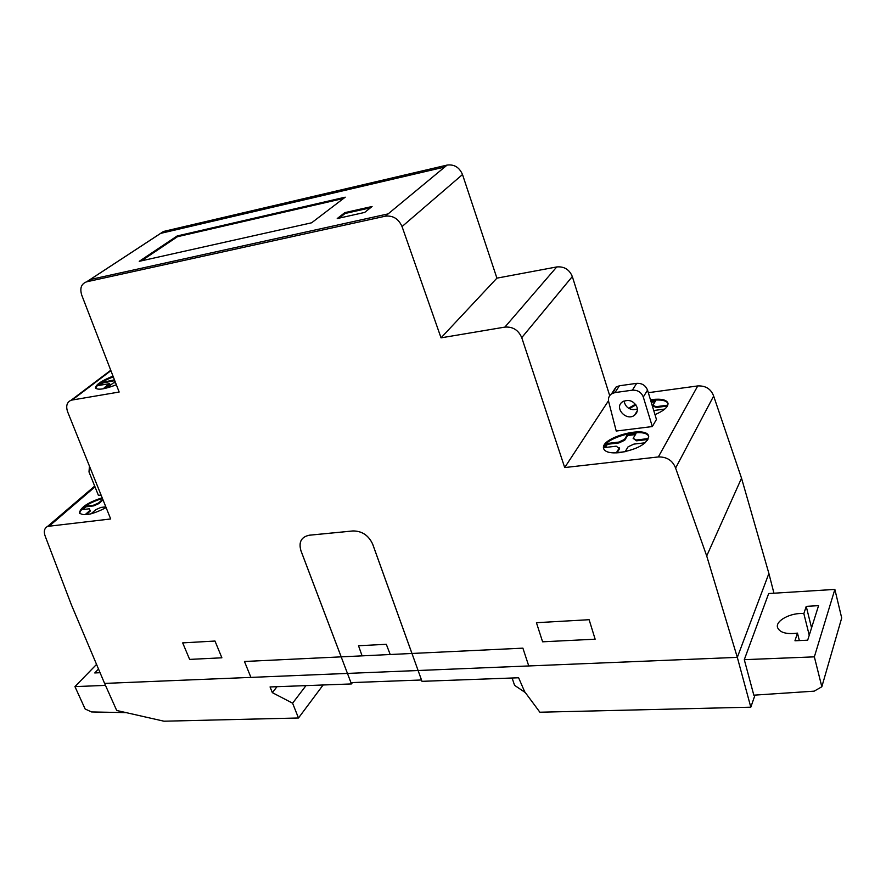 <?xml version="1.0" encoding="UTF-8"?>
<svg xmlns="http://www.w3.org/2000/svg" width="886" height="886" viewBox="0 0 886 886"><rect width="100%" height="100%" fill="white"/><g stroke="black" fill="none" stroke-linecap="round" stroke-linejoin="round"><path stroke-width="1.33" d="M637.112 407.416C637.865 410.606 637.023 413.186 634.586 415.169C626.413 421.791 613.621 407.604 622.537 401.79C628.994 398.944 633.855 400.826 637.112 407.416M623.965 400.993C625.749 407.97 630.223 410.661 637.388 409.044M612.913 393.129L615.98 387.082L619.425 385.775L636.68 383.35C641.951 383.095 645.562 385.355 647.533 390.117L656.448 419.455L652.317 426.554L643.291 397.017C641.309 392.21 637.654 389.929 632.349 390.183L614.973 392.576L611.506 393.882C608.915 395.82 607.973 398.423 608.682 401.69L616.235 431.039L652.317 426.554M89.453 466.125L88.988 471.939L98.424 495.385L101.07 495.052M512.119 678.011L514.567 685.332L525.32 692.586M773.943 593.21L768.893 573.475L737.318 657.368L104.592 683.416L116.708 710.483L163.954 721.204L298.482 717.992L292.601 703.196L272.345 692.642L270.053 686.949L351.443 683.937L350.945 682.63L421.503 679.983L421.991 681.334L518.62 677.768L524.645 691.678L539.884 712.222L750.807 707.183L737.318 657.368L706.707 555.954L675.608 468.085C672.651 460.487 666.892 456.777 658.331 456.943L564.703 467.553L521.743 337.655C518.443 330.068 512.817 326.546 504.876 327.1L441.04 337.843L402.045 226.561C398.556 218.798 392.985 215.331 385.366 216.184L86.629 281.814C81.268 283.786 79.64 288.238 81.756 295.171L119.156 392.033L71.168 400.195C66.871 402.166 65.697 406.043 67.635 411.835L110.684 518.963L47.611 526.384C44.211 528.277 43.458 531.666 45.341 536.551L71.378 604.795L104.592 683.416L737.318 657.368L768.893 573.475L741.527 478.185L713.651 396.053C711.004 388.965 705.71 385.598 697.758 385.931L648.308 392.686M755.005 695.1L750.807 707.183M352.429 682.574L351.443 683.937L300.919 550.693C298.482 542.055 301.284 536.894 309.325 535.199L353.005 530.935C362.053 530.98 368.609 535.365 372.674 544.115L421.991 681.334M277.03 686.683L272.345 692.642M305.991 685.62L292.601 703.196M323.113 684.989L298.482 717.992M95.699 388.367C96.64 384.978 102.499 381.135 113.286 376.838M116.354 384.768C104.559 389.286 97.593 390.327 95.444 387.902C95.932 384.546 101.779 380.615 113.02 376.129M114.46 379.873L102.765 382.276L98.501 385.532L109.598 383.616L104.238 387.725L107.915 387.104L113.264 382.985L115.512 382.597M102.765 382.276L103.053 382.985L114.737 380.592M113.84 380.36L114.128 381.069M99.786 385.31L103.053 382.985M109.598 383.616L109.886 384.325L105.811 387.459M79.629 513.393C81.025 507.866 88.633 502.883 102.433 498.441M106.121 507.612C92.41 514.633 83.494 516.405 79.386 512.916C80.493 507.401 88.079 502.362 102.178 497.799M102.765 499.261L98.446 503.026L93.395 505.241L85.82 506.139L81.711 509.694L89.309 508.797L90.062 510.347L85.222 514.578L90.538 513.958M91.037 513.836L95.788 509.671L100.893 507.434L105.822 506.858M98.446 503.026L98.723 503.669L103.031 499.914M93.395 505.241L93.672 505.884L98.723 503.669M85.82 506.139L86.097 506.792L93.672 505.884M82.697 509.572L86.097 506.792M90.062 510.347L90.35 511L86.407 514.434M647.389 440.541L648.087 438.603L636.336 440.01L633.147 438.393L635.982 433.664L627.366 434.716L624.475 439.434L618.738 442.103L607.231 443.476L604.673 447.552L616.224 446.19L619.58 448.659L617.165 452.613M607.231 443.476L607.464 444.285L618.971 442.922L624.708 440.242L627.587 435.524L635.439 434.572M605.16 447.496L607.464 444.285M618.738 442.103L618.971 442.922M624.475 439.434L624.708 440.242M627.366 434.716L627.587 435.524M633.147 438.393L636.569 440.818L647.876 439.478M619.347 447.84L616.379 452.713L625.151 451.694L628.085 446.821L633.889 444.107L645.285 442.767M636.336 440.01L636.569 440.818M636.059 412.765L636.669 412.688M637.112 409.166L632.848 409.72M653.735 410.517L664.788 409.066M666.826 406.951L667.424 405.212L656.061 406.696L656.282 407.482L667.224 406.065M656.061 406.696L652.916 405.279L653.137 406.065L656.282 407.482M652.916 405.279L655.54 400.915L651 401.513M651.232 402.299L655.009 401.79M650.701 400.55L651.996 400.361C660.845 399.342 666.194 400.383 668.044 403.484M629.259 408.656L635.949 404.891M650.468 399.774L651.775 399.575C661.222 398.512 666.626 399.73 668 403.219C668.277 406.984 663.935 410.783 654.987 414.626M628.539 408.247L635.461 404.226M608.494 400.749L564.703 467.553M619.801 452.635C610.332 453.51 604.928 452.115 603.599 448.46C600.032 437.662 647.057 424.926 648.674 436.344C647.267 443.853 637.643 449.28 619.801 452.635M603.787 449.047C601.007 438.548 645.407 426.166 648.718 436.588M177.156 235.964L345.23 197.179L311.606 222.796L139.235 261.326L177.156 235.964L177.444 236.717L343.58 198.442M141.439 260.827L177.444 236.717M344.82 212.629L372.076 206.504L364.667 212.43L337.234 218.554L344.82 212.629L345.108 213.482L370.47 207.789M339.172 218.122L345.108 213.482M609.701 395.654L572.323 276.543C569.366 269.488 564.183 266.287 556.762 266.941L496.913 278.149L462.503 174.542C459.391 167.332 454.252 164.176 447.109 165.084L163.533 231.456L159.469 234.114M496.913 278.149L441.04 337.843M713.651 396.053L675.608 468.085M741.527 478.185L706.707 555.954M100.074 672.707L94.758 672.95L98.523 669.052M126.111 712.621L91.513 711.945L85.134 708.988L74.945 686.617L105.478 685.387M96.563 664.389L74.945 686.617M806.227 606.356L818.564 605.647L807.678 640.19L794.963 640.777L797.466 633.113C786.314 634.509 779.658 632.593 777.487 627.354C775.46 620.532 791.253 612.348 803.846 613.621L806.227 606.356L811.565 627.875M803.846 613.621L809.239 635.24M797.466 633.113L799.349 640.567M753.831 695.178L744.284 659.671L814.356 656.847L821.831 686.772L814.168 691.158L753.831 695.178M821.831 686.772L841.7 617.974L834.856 589.412L768.671 593.542L744.284 659.671M834.856 589.412L814.356 656.847M341.199 656.858L300.941 550.693C298.516 542.077 301.306 536.916 309.336 535.222L353.016 530.958C362.042 531.002 368.587 535.388 372.652 544.115L411.946 653.469L341.199 656.858M362.097 655.85L358.509 645.75L386.307 644.299L390.217 654.51M214.988 641.043L221.888 657.8L189.637 659.405L182.682 642.882L214.988 641.043M542.597 641.807L536.44 622.703L589.124 619.702L595.137 639.194L542.597 641.807M388.146 213.891L90.106 279.555M160.676 233.372L444.75 167.033M341.176 656.858L244.458 661.488L250.915 677.391M528.754 665.962L522.895 648.153L411.979 653.469M619.425 385.775L614.973 392.576M636.68 383.35L632.349 390.183M647.533 390.117L643.291 397.017M697.758 385.931L658.331 456.943M163.633 231.434L86.739 281.781M447.109 165.084L385.366 216.184M462.503 174.542L402.045 226.561M556.762 266.941L504.876 327.1M572.323 276.543L521.743 337.655M94.99 486.868L49.439 525.896M110.905 370.669L72.264 399.929M637.311 410.727L634.586 415.169M615.98 387.082L611.506 393.882M94.68 486.104L47.611 526.384M110.75 370.259L71.168 400.195M163.533 231.456L86.629 281.814"/></g></svg>
